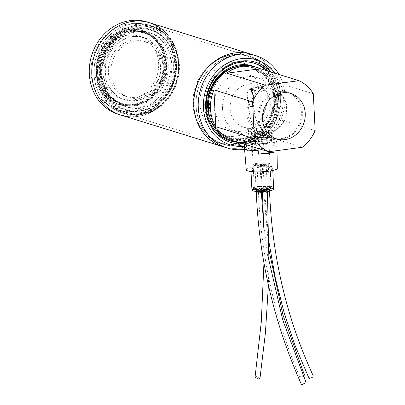 <?xml version="1.0" encoding="UTF-8"?>
<svg xmlns="http://www.w3.org/2000/svg" width="405" height="405" viewBox="0 0 405 405"><rect width="100%" height="100%" fill="white"/><g stroke="black" fill="none" stroke-linecap="round" stroke-linejoin="round"><path stroke-width="0.3" stroke-dasharray="2.02 1.52" d="M108.702 75.3A29.023 25.788 107.2 0 0 125.849 96.395A29.023 25.788 107.2 0 0 160.157 62.046A29.023 25.788 107.2 0 0 143.006 40.945A29.023 25.788 107.2 0 0 108.702 75.3M162.607 62.805A29.023 25.788 -72.8 0 1 128.299 97.154A29.023 25.788 -72.8 0 1 111.147 76.054A29.023 25.788 -72.8 0 1 145.456 41.705A29.023 25.788 -72.8 0 1 162.607 62.805M102.419 78.302A38.865 34.536 107.2 0 0 125.388 106.561A38.865 34.536 107.2 0 0 171.335 60.558A38.865 34.536 107.2 0 0 148.367 32.299A38.865 34.536 107.2 0 0 102.419 78.302M173.208 61.135A38.865 34.536 -72.8 0 1 127.261 107.138A38.865 34.536 -72.8 0 1 104.287 78.884A38.865 34.536 -72.8 0 1 150.235 32.876A38.865 34.536 -72.8 0 1 173.208 61.135M98.172 76.373A37.64 33.448 107.2 0 0 120.417 103.736A37.64 33.448 107.2 0 0 164.911 59.186A37.64 33.448 107.2 0 0 142.666 31.823A37.64 33.448 107.2 0 0 98.172 76.373M167.797 60.077A37.64 33.448 -72.8 0 1 123.302 104.627A37.64 33.448 -72.8 0 1 101.058 77.264A37.64 33.448 -72.8 0 1 145.552 32.714A37.64 33.448 -72.8 0 1 167.797 60.077M175.638 60.507A41.609 36.971 107.2 0 0 151.045 30.259A41.609 36.971 107.2 0 0 101.857 79.507A41.609 36.971 107.2 0 0 126.451 109.76A41.609 36.971 107.2 0 0 175.638 60.507M174.844 60.264A41.609 36.971 107.2 0 0 150.255 30.016A41.609 36.971 107.2 0 0 101.068 79.264A41.609 36.971 107.2 0 0 125.656 109.512A41.609 36.971 107.2 0 0 174.844 60.264M96.567 76.484A38.85 34.521 107.2 0 0 136.774 105.067A38.85 34.521 107.2 0 0 165.453 58.745A38.85 34.521 107.2 0 0 125.246 30.162A38.85 34.521 107.2 0 0 96.567 76.484M175.112 60.041A42.211 37.513 107.2 0 0 150.169 29.352A42.211 37.513 107.2 0 0 100.263 79.319A42.211 37.513 107.2 0 0 125.211 110.008A42.211 37.513 107.2 0 0 175.112 60.041M174.302 59.793A42.211 37.513 107.2 0 0 149.354 29.104A42.211 37.513 107.2 0 0 99.453 79.066A42.211 37.513 107.2 0 0 124.401 109.755A42.211 37.513 107.2 0 0 174.302 59.793M124.411 24.735A44.474 39.523 -72.8 0 1 170.439 57.459A44.474 39.523 -72.8 0 1 137.609 110.494A44.474 39.523 -72.8 0 1 91.581 77.77A44.474 39.523 -72.8 0 1 124.411 24.735M146.995 21.956A48.342 42.96 -72.8 0 1 175.562 57.1A48.342 42.96 -72.8 0 1 139.877 114.747A48.342 42.96 -72.8 0 1 118.417 114.321M161.813 29.175A48.342 42.96 -72.8 0 1 178.068 57.874A48.342 42.96 -72.8 0 1 120.918 115.096A48.342 42.96 107.2 0 0 164.749 101.787A48.342 42.96 107.2 0 0 177.208 53.566A48.342 42.96 107.2 0 0 149.496 22.731M97.671 79.527A44.226 39.3 107.2 0 0 123.808 111.679A44.226 39.3 107.2 0 0 176.084 59.332A44.226 39.3 107.2 0 0 149.951 27.181A44.226 39.3 107.2 0 0 97.671 79.527M177.957 59.91A44.226 39.3 -72.8 0 1 125.677 112.256A44.226 39.3 -72.8 0 1 99.539 80.104A44.226 39.3 -72.8 0 1 151.819 27.763A44.226 39.3 -72.8 0 1 177.957 59.91M97.008 80.155A45.886 40.773 -72.8 0 1 151.252 25.844A45.886 40.773 -72.8 0 1 178.372 59.206A45.886 40.773 -72.8 0 1 124.127 113.516A45.886 40.773 -72.8 0 1 97.008 80.155M94.527 79.39A45.886 40.773 -72.8 0 1 148.772 25.075A45.886 40.773 -72.8 0 1 175.886 58.436A45.886 40.773 -72.8 0 1 121.642 112.747A45.886 40.773 -72.8 0 1 94.527 79.39M178.894 59.672A45.284 40.237 107.2 0 0 152.133 26.75A45.284 40.237 107.2 0 0 98.602 80.347A45.284 40.237 107.2 0 0 125.363 113.268A45.284 40.237 107.2 0 0 178.894 59.672M178.099 59.424A45.284 40.237 107.2 0 0 151.338 26.502A45.284 40.237 107.2 0 0 97.807 80.099A45.284 40.237 107.2 0 0 124.568 113.02A45.284 40.237 107.2 0 0 178.099 59.424M253.576 66.374A37.442 33.271 -72.8 0 1 274.717 95.388A37.442 33.271 -72.8 0 1 230.177 137.492A37.442 33.271 -72.8 0 1 210.063 117.956M248.447 65.033A37.442 33.271 107.2 0 0 244.742 63.61A37.442 33.271 107.2 0 0 200.202 105.71A37.442 33.271 107.2 0 0 222.608 135.148A37.442 33.271 107.2 0 0 267.148 93.049A37.442 33.271 107.2 0 0 249.5 65.549M193.155 107.041A45.325 40.272 -72.8 0 1 247.07 56.082A45.325 40.272 -72.8 0 1 274.19 91.717A45.325 40.272 -72.8 0 1 220.279 142.676A45.325 40.272 -72.8 0 1 193.155 107.041M267.69 70.996A40.632 36.106 -72.8 0 1 279.091 95.322A40.632 36.106 -72.8 0 1 238.55 142.403M254.011 63.15A40.632 36.106 107.2 0 0 253.252 62.902A40.632 36.106 107.2 0 0 204.915 108.591A40.632 36.106 107.2 0 0 229.23 140.54A40.632 36.106 107.2 0 0 229.999 140.763M236.454 141.897A40.632 36.106 107.2 0 0 277.567 94.851A40.632 36.106 107.2 0 0 266.166 70.526M193.949 107.29A45.325 40.272 -72.8 0 1 247.865 56.325A45.325 40.272 -72.8 0 1 274.985 91.96A45.325 40.272 -72.8 0 1 221.069 142.919A45.325 40.272 -72.8 0 1 193.949 107.29M270.925 71.999A41.988 37.311 -72.8 0 1 280.898 95.276A41.988 37.311 -72.8 0 1 243.339 143.886M193.676 107.472A45.927 40.809 -72.8 0 1 248.305 55.834A45.927 40.809 -72.8 0 1 275.79 91.94A45.927 40.809 -72.8 0 1 221.155 143.583A45.927 40.809 -72.8 0 1 193.676 107.472M196.162 108.241A45.927 40.809 -72.8 0 1 250.791 56.599A45.927 40.809 -72.8 0 1 278.275 92.71A45.927 40.809 -72.8 0 1 223.641 144.347A45.927 40.809 -72.8 0 1 196.162 108.241M244.407 146.251A44.474 39.523 107.2 0 0 283.12 94.856A44.474 39.523 107.2 0 0 275.081 73.285M244.585 149.318A48.342 42.96 107.2 0 0 284.882 93.676A48.342 42.96 107.2 0 0 278.893 74.464M251.505 54.29A48.342 42.96 -72.8 0 1 280.432 92.299A48.342 42.96 -72.8 0 1 222.927 146.656A48.342 42.96 -72.8 0 0 266.758 133.351A48.342 42.96 -72.8 0 0 279.217 85.131A48.342 42.96 -72.8 0 0 251.505 54.29M231.66 140.54A38.672 34.364 107.2 0 0 277.805 98.967A38.672 34.364 107.2 0 0 254.522 66.653M313.323 93.747L274.671 81.785A38.672 34.364 -72.8 0 1 279.926 99.62A38.672 34.364 -72.8 0 1 276.504 118.614L315.156 130.572M207.588 103.766A37.417 33.251 107.2 0 0 207.603 107.487A37.417 33.251 107.2 0 0 230.126 138.753A37.417 33.251 107.2 0 0 274.772 98.526A37.417 33.251 107.2 0 0 252.244 67.26A37.417 33.251 107.2 0 0 233.381 67.6M276.676 99.114A37.417 33.251 107.2 0 0 254.153 67.853A37.417 33.251 107.2 0 0 209.506 108.079A37.417 33.251 107.2 0 0 232.035 139.34A37.417 33.251 107.2 0 0 276.676 99.114M264.875 131.984L255.514 130.84L248.356 128.532L254.877 128.891L265.726 126.309L271.147 127.398L269.558 130.157L264.875 131.984M265.437 143.279A11.411 1.984 177.2 0 1 249.045 142.297A11.411 1.984 177.2 0 1 255.439 140.186A11.411 1.984 177.2 0 1 271.831 141.168A11.411 1.984 177.2 0 1 265.437 143.279M248.078 113.663A21.445 19.055 107.2 0 0 258.825 130.749A21.445 19.055 107.2 0 0 286.573 108.525A21.445 19.055 107.2 0 0 271.411 90.077A21.445 19.055 107.2 0 0 248.078 113.663M274.124 98.516A36.936 32.82 107.2 0 0 251.89 67.655A36.936 32.82 107.2 0 0 207.826 107.365A36.936 32.82 107.2 0 0 230.055 138.227A36.936 32.82 107.2 0 0 274.124 98.516M286.988 108.292A22.356 19.865 -72.8 0 1 260.319 132.324A22.356 19.865 -72.8 0 1 246.863 113.648A22.356 19.865 -72.8 0 1 273.532 89.616A22.356 19.865 -72.8 0 1 286.988 108.292M230.151 108.479A22.356 19.865 107.2 0 0 243.607 127.155A22.356 19.865 107.2 0 0 270.277 103.123A22.356 19.865 107.2 0 0 256.821 84.442A22.356 19.865 107.2 0 0 230.151 108.479M213.293 83.152A36.936 32.82 107.2 0 0 206.975 107.102A36.936 32.82 107.2 0 0 229.21 137.963A36.936 32.82 107.2 0 0 273.279 98.258A36.936 32.82 107.2 0 0 251.044 67.397A36.936 32.82 107.2 0 0 235.3 66.911M222.563 108.773A29.008 25.773 107.2 0 0 240.023 133.012A29.008 25.773 107.2 0 0 274.636 101.827A29.008 25.773 107.2 0 0 257.175 77.593A29.008 25.773 107.2 0 0 222.563 108.773M214.093 106.15A29.008 25.773 107.2 0 0 231.554 130.39A29.008 25.773 107.2 0 0 266.161 99.205A29.008 25.773 107.2 0 0 248.7 74.971A29.008 25.773 107.2 0 0 214.093 106.15M302.327 147.253L263.675 135.29A38.672 34.364 -72.8 0 1 237.654 142.125M263.675 135.29L230.065 139.776M274.671 81.785L276.504 118.614M258.987 186.189A8.48 1.478 -2.8 0 0 254.355 187.49A8.48 1.478 -2.8 0 0 254.234 187.758A8.48 1.478 -2.8 0 0 266.419 188.487A8.48 1.478 -2.8 0 0 271.178 186.918A8.48 1.478 -2.8 0 0 271.031 186.665A8.48 1.478 -2.8 0 0 258.987 186.189M263.68 133.372A8.48 1.478 177.2 0 1 251.495 132.643A8.48 1.478 177.2 0 1 256.249 131.073A8.48 1.478 177.2 0 1 268.434 131.802A8.48 1.478 177.2 0 1 263.68 133.372M258.689 186.842A9.254 1.61 -2.8 0 0 253.631 188.264A9.254 1.61 -2.8 0 0 257.2 189.656A9.254 1.61 -2.8 0 0 266.799 189.353A9.254 1.61 -2.8 0 0 271.826 187.363A9.254 1.61 -2.8 0 0 258.689 186.842M265.27 133.863A12.104 2.106 -2.8 0 0 272.054 131.625A12.104 2.106 -2.8 0 0 254.659 130.582A12.104 2.106 -2.8 0 0 247.875 132.825A12.104 2.106 -2.8 0 0 265.27 133.863M265.624 141.016A12.104 2.106 -2.8 0 0 272.408 138.773A12.104 2.106 -2.8 0 0 255.018 137.735A12.104 2.106 -2.8 0 0 248.23 139.973A12.104 2.106 -2.8 0 0 265.624 141.016M257.023 167.604A10.9 1.898 177.2 0 1 272.681 168.541A10.9 1.898 177.2 0 1 266.571 170.561A10.9 1.898 177.2 0 1 250.913 169.624A10.9 1.898 177.2 0 1 257.023 167.604M251.859 188.639A10.9 1.898 177.2 0 1 257.97 186.619A10.9 1.898 177.2 0 1 273.628 187.555M265.199 140.884A11.137 1.939 -2.8 0 0 271.446 138.824A11.137 1.939 -2.8 0 0 255.439 137.867A11.137 1.939 -2.8 0 0 249.196 139.927A11.137 1.939 -2.8 0 0 265.199 140.884M265.315 143.243A11.137 1.939 -2.8 0 0 271.563 141.178A11.137 1.939 -2.8 0 0 255.555 140.221A11.137 1.939 -2.8 0 0 249.313 142.287A11.137 1.939 -2.8 0 0 265.315 143.243M246.275 169.867A15.542 2.708 177.2 0 1 254.988 166.976A15.542 2.708 177.2 0 1 277.319 168.323M244.514 148.473A16.235 2.83 177.2 0 1 246.534 146.985L246.893 150.533A16.119 2.81 177.2 0 1 253.849 149.055A16.119 2.81 177.2 0 1 263.285 148.346L263.291 144.747A16.235 2.83 177.2 0 1 276.949 146.858A16.235 2.83 177.2 0 1 276.949 146.878A16.235 2.83 177.2 0 1 274.934 148.352L274.929 150.908M257.879 144.651L274.636 142.418A16.235 2.83 -2.8 0 0 276.656 140.925A16.235 2.83 -2.8 0 0 262.997 138.814L246.24 141.051A16.235 2.83 -2.8 0 0 244.22 142.54A16.235 2.83 -2.8 0 0 257.879 144.651L258.066 148.443M246.24 141.051L246.534 146.985M274.636 142.418L274.934 148.352M263.291 144.747L262.997 138.814M246.893 150.533L263.285 148.346M266.429 189.231A8.373 1.458 -2.8 0 0 271.107 187.682A8.373 1.458 -2.8 0 0 259.058 186.968A8.373 1.458 -2.8 0 0 254.381 188.512A8.373 1.458 -2.8 0 0 266.429 189.231M257.874 163.195A8.373 1.458 177.2 0 1 269.922 163.909A8.373 1.458 177.2 0 1 265.245 165.458A8.373 1.458 177.2 0 1 253.196 164.744A8.373 1.458 177.2 0 1 257.874 163.195M273.674 189.079A10.869 1.893 -2.8 0 0 258.036 188.148A10.869 1.893 -2.8 0 0 251.966 190.158M267.528 189.57A10.869 1.893 -2.8 0 0 273.598 187.561A10.869 1.893 -2.8 0 0 257.96 186.629A10.869 1.893 -2.8 0 0 251.89 188.639A10.869 1.893 -2.8 0 0 267.528 189.57M260.192 165.093L260.85 164.724A3.382 0.587 177.2 0 1 262.081 164.486A3.382 0.587 177.2 0 1 263.65 164.349A3.382 0.587 177.2 0 1 262.329 164.05A3.382 0.587 177.2 0 1 262.273 163.929L262.931 163.559A3.382 0.587 177.2 0 1 264.161 163.321A3.382 0.587 177.2 0 1 267.675 163.21A3.382 0.587 177.2 0 1 268.986 163.716A3.382 0.587 177.2 0 1 267.143 164.238A3.382 0.587 177.2 0 1 265.574 164.374A3.382 0.587 177.2 0 1 266.9 164.881A3.382 0.587 177.2 0 1 265.057 165.402A3.382 0.587 177.2 0 1 260.248 165.215A3.382 0.587 177.2 0 1 260.192 165.093A3.382 0.587 177.2 0 1 258.957 165.331A3.382 0.587 177.2 0 1 254.148 165.144A3.382 0.587 177.2 0 1 255.98 164.415A3.382 0.587 177.2 0 1 257.55 164.278L259.473 164.303A3.382 0.587 177.2 0 1 260.85 164.724L260.076 165.589A2.612 0.456 -2.8 0 0 260.116 165.503A2.612 0.456 -2.8 0 0 256.36 165.28A2.612 0.456 -2.8 0 0 254.902 165.766A2.612 0.456 -2.8 0 0 254.942 165.842A2.612 0.456 -2.8 0 0 258.658 165.989A2.612 0.456 -2.8 0 0 260.076 165.589M262.46 165.351A2.612 0.456 -2.8 0 0 261.002 165.832A2.612 0.456 -2.8 0 0 261.043 165.913A2.612 0.456 -2.8 0 0 264.759 166.055A2.612 0.456 -2.8 0 0 266.176 165.655A2.612 0.456 -2.8 0 0 266.217 165.574A2.612 0.456 -2.8 0 0 262.46 165.351M263.65 164.349L265.574 164.374M262.162 164.42A2.612 0.456 -2.8 0 0 262.197 164.339A2.612 0.456 -2.8 0 0 258.441 164.116A2.612 0.456 -2.8 0 0 256.983 164.597A2.612 0.456 -2.8 0 0 257.028 164.678A2.612 0.456 -2.8 0 0 260.739 164.825A2.612 0.456 -2.8 0 0 262.162 164.42L262.931 163.559A3.382 0.587 177.2 0 0 258.061 163.25A3.382 0.587 177.2 0 0 256.228 163.979A3.382 0.587 177.2 0 0 257.55 164.278M264.541 164.187A2.612 0.456 -2.8 0 0 263.083 164.668A2.612 0.456 -2.8 0 0 263.128 164.749A2.612 0.456 -2.8 0 0 266.839 164.891A2.612 0.456 -2.8 0 0 268.262 164.491A2.612 0.456 -2.8 0 0 268.297 164.41A2.612 0.456 -2.8 0 0 264.541 164.187M262.273 163.929A3.382 0.587 177.2 0 1 261.043 164.167A3.382 0.587 177.2 0 1 259.473 164.303M259.873 190.522A2.612 0.456 177.2 0 1 256.117 190.299A2.612 0.456 177.2 0 1 257.58 189.813A2.612 0.456 177.2 0 1 261.336 190.036A2.612 0.456 177.2 0 1 259.873 190.522M265.974 190.593A2.612 0.456 177.2 0 1 262.217 190.365A2.612 0.456 177.2 0 1 263.68 189.884A2.612 0.456 177.2 0 1 267.437 190.107A2.612 0.456 177.2 0 1 265.974 190.593M268.059 189.424A2.612 0.456 177.2 0 1 264.303 189.201A2.612 0.456 177.2 0 1 265.761 188.72A2.612 0.456 177.2 0 1 269.517 188.943A2.612 0.456 177.2 0 1 268.059 189.424M261.959 189.358A2.612 0.456 177.2 0 1 258.203 189.13A2.612 0.456 177.2 0 1 259.661 188.649A2.612 0.456 177.2 0 1 263.417 188.872A2.612 0.456 177.2 0 1 261.959 189.358M249.657 101.974A2.997 0.587 -5.5 0 0 247.987 102.673A2.997 0.587 -5.5 0 0 252.285 102.789A2.997 0.587 -5.5 0 0 253.955 102.095A2.997 0.587 -5.5 0 0 249.657 101.974M251.333 92.897A2.997 0.587 174.5 0 1 247.035 92.78A2.997 0.587 174.5 0 1 248.705 92.087A2.997 0.587 174.5 0 1 251.586 91.844L251.272 91.975A2.4 0.471 174.5 0 1 252.406 92.259A2.4 0.471 174.5 0 1 252.391 92.32A2.4 0.471 174.5 0 1 251.07 92.816A2.4 0.471 174.5 0 1 247.632 92.72A2.4 0.471 174.5 0 1 248.969 92.168A2.4 0.471 174.5 0 1 251.272 91.975L251.12 90.391L251.434 90.259L251.586 91.844L252.118 91.879A2.997 0.587 174.5 0 1 252.998 92.203A2.997 0.587 174.5 0 1 251.333 92.897M249.92 102.06A2.4 0.471 174.5 0 1 253.358 102.151A2.4 0.471 174.5 0 1 252.021 102.708A2.4 0.471 174.5 0 1 248.584 102.612A2.4 0.471 174.5 0 1 249.92 102.06M252.102 88.908L256.34 90.219A12.145 10.793 -72.8 0 1 259.833 88.892A12.145 10.793 -72.8 0 1 262.926 88.791L258.689 87.48A12.145 10.793 107.2 0 0 255.595 87.581A12.145 10.793 107.2 0 0 252.102 88.908L251.556 88.498L251.626 89.252L249.035 89.743L254.32 91.378L256.912 90.892L251.626 89.252M256.34 90.219L255.028 90.214A12.919 11.482 -72.8 0 1 259.762 88.138A12.919 11.482 -72.8 0 1 263.154 88.042L258.916 86.736A12.919 11.482 107.2 0 0 255.525 86.827A12.919 11.482 107.2 0 0 250.796 88.903L252.077 88.66M252.118 91.879A3.007 0.587 174.5 0 1 252.993 92.203A3.007 0.587 174.5 0 1 252.978 92.279L252.391 92.32L252.234 90.735L251.12 90.391M252.978 92.279L252.826 90.695L252.234 90.735M251.434 90.259A3.007 0.587 174.5 0 1 252.841 90.619A3.007 0.587 174.5 0 1 252.826 90.695M251.272 91.975L252.386 92.32M254.32 91.378A0.775 0.689 -72.8 0 1 254.937 90.492L249.652 88.857A0.775 0.689 107.2 0 0 249.035 89.743M249.652 88.857L251.556 88.498M256.314 89.971L256.841 90.133L256.912 90.892M256.841 90.133L254.937 90.492M255.028 90.214L250.796 88.903M258.689 87.48L258.916 86.736M261.296 87.323L261.068 88.067M263.938 88.143L263.716 88.882M263.154 88.042L262.926 88.791M249.085 106.581C248.554 106.353 248.938 106.095 250.234 105.816L253.581 105.735C254.112 105.963 253.732 106.221 252.436 106.5L248.837 106.399C249.227 109.588 249.156 115.501 251.986 122.923L256.33 130.521C258.562 133.468 260.111 135.883 260.987 137.776L263.012 145.051C265.908 145.046 267.381 144.605 267.437 143.724C264.541 143.724 263.068 144.17 263.012 145.051M253.834 105.918L254.381 111.507C255.469 118.417 256.892 122.887 258.658 124.912C261.498 128.851 263.782 132.405 265.508 135.584C266.986 140.1 267.715 142.879 267.695 143.922L267.437 143.724C265.877 136.045 262.865 129.711 258.41 124.725C255.363 119.51 253.753 113.182 253.581 105.735L253.474 102.141A2.516 0.491 174.5 0 1 252.072 102.723A2.516 0.491 174.5 0 1 248.468 102.622A2.516 0.491 174.5 0 1 249.87 102.04A2.516 0.491 174.5 0 1 253.474 102.141M269.533 191.231A2.516 0.435 -2.8 0 0 269.279 191.054A2.516 0.435 -2.8 0 0 266.45 190.957A2.516 0.435 -2.8 0 0 264.511 191.479L264.511 191.479A2.516 0.435 -2.8 0 0 264.769 191.656A2.516 0.435 -2.8 0 0 267.421 191.767M309.05 378.402C308.969 377.111 310.311 376.26 313.075 375.845L313.328 376.037M269.168 188.77A2.516 0.435 177.2 0 1 269.421 188.948A2.516 0.435 177.2 0 1 267.487 189.469A2.516 0.435 177.2 0 1 264.652 189.373A2.516 0.435 177.2 0 1 264.399 189.196A2.516 0.435 177.2 0 1 266.333 188.674A2.516 0.435 177.2 0 1 269.168 188.77M261.352 192.324A2.516 0.435 -2.8 0 0 259.322 191.995A2.516 0.435 -2.8 0 0 256.522 192.395A2.516 0.435 -2.8 0 0 256.33 192.572L256.33 192.572M301.558 384.75L305.907 382.745M261.048 190.223A2.516 0.435 177.2 0 1 258.248 190.623A2.516 0.435 177.2 0 1 256.218 190.294A2.516 0.435 177.2 0 1 256.406 190.112A2.516 0.435 177.2 0 1 259.205 189.717A2.516 0.435 177.2 0 1 261.235 190.041A2.516 0.435 177.2 0 1 261.048 190.223M267.452 192.395A2.516 0.435 -2.8 0 0 263.837 192.178A2.516 0.435 -2.8 0 0 262.43 192.643M255.044 377.293L256.471 376.367L260.01 378.067M263.726 189.894A2.516 0.435 177.2 0 1 267.335 190.112A2.516 0.435 177.2 0 1 265.928 190.578A2.516 0.435 177.2 0 1 262.318 190.36A2.516 0.435 177.2 0 1 263.726 189.894M262.982 190.639A2.516 0.435 -2.8 0 0 260.157 190.603A2.516 0.435 -2.8 0 0 258.395 191.109L258.395 191.109A2.516 0.435 -2.8 0 0 258.835 191.332A2.516 0.435 -2.8 0 0 261.655 191.368A2.516 0.435 -2.8 0 0 263.417 190.861L263.417 190.861A2.516 0.435 -2.8 0 0 262.982 190.639M303.396 376.453L300.292 377.369L299.842 377.075L303.978 374.726L304.428 375.02M262.865 188.355A2.516 0.435 177.2 0 1 263.306 188.578A2.516 0.435 177.2 0 1 261.549 189.084A2.516 0.435 177.2 0 1 258.724 189.054A2.516 0.435 177.2 0 1 258.284 188.831A2.516 0.435 177.2 0 1 260.04 188.32A2.516 0.435 177.2 0 1 262.865 188.355M277.035 85.931A45.831 40.723 -72.8 0 1 265.224 131.64A45.831 40.723 -72.8 0 1 223.671 144.256A45.831 40.723 -72.8 0 1 197.402 115.02A45.831 40.723 -72.8 0 1 209.213 69.311A45.831 40.723 -72.8 0 1 250.761 56.695A45.831 40.723 -72.8 0 1 277.035 85.931M175.026 54.366A45.831 40.723 -72.8 0 1 163.215 100.076A45.831 40.723 -72.8 0 1 121.662 112.691A45.831 40.723 -72.8 0 1 95.388 83.46A45.831 40.723 -72.8 0 1 107.198 37.746A45.831 40.723 -72.8 0 1 148.751 25.13A45.831 40.723 -72.8 0 1 175.026 54.366M163.22 65.119A32.486 28.866 -72.8 0 1 124.436 99.584A32.486 28.866 -72.8 0 1 104.86 71.984A32.486 28.866 -72.8 0 1 143.643 37.518A32.486 28.866 -72.8 0 1 163.22 65.119M100.308 70.576A32.486 28.866 107.2 0 0 119.885 98.177A32.486 28.866 107.2 0 0 158.664 63.712A32.486 28.866 107.2 0 0 139.087 36.106A32.486 28.866 107.2 0 0 100.308 70.576M166.364 64.385A36.936 32.82 107.2 0 0 144.109 33.008A36.936 32.82 107.2 0 0 100.02 72.191A36.936 32.82 107.2 0 0 122.275 103.574A36.936 32.82 107.2 0 0 166.364 64.385M167.214 64.648A36.936 32.82 107.2 0 0 144.955 33.271A36.936 32.82 107.2 0 0 100.865 72.454A36.936 32.82 107.2 0 0 123.125 103.837A36.936 32.82 107.2 0 0 167.214 64.648M94.75 71.229A38.672 34.364 -72.8 0 1 140.915 30.198A38.672 34.364 -72.8 0 1 164.222 63.053A38.672 34.364 -72.8 0 1 118.052 104.09A38.672 34.364 -72.8 0 1 94.75 71.229M96.339 71.72A38.672 34.364 -72.8 0 1 142.504 30.689A38.672 34.364 -72.8 0 1 165.812 63.55A38.672 34.364 -72.8 0 1 119.642 104.581A38.672 34.364 -72.8 0 1 96.339 71.72M166.587 64.268A37.417 33.251 107.2 0 0 144.038 32.481A37.417 33.251 107.2 0 0 99.372 72.176A37.417 33.251 107.2 0 0 121.92 103.969A37.417 33.251 107.2 0 0 166.587 64.268M97.468 71.589A37.417 33.251 -72.8 0 1 142.135 31.889A37.417 33.251 -72.8 0 1 164.683 63.681A37.417 33.251 -72.8 0 1 120.017 103.381A37.417 33.251 -72.8 0 1 97.468 71.589M293.681 95.626A24.173 21.48 107.2 0 0 286.806 91.819A24.173 21.48 107.2 0 0 260.79 104.46A24.173 21.48 107.2 0 0 265.639 134.197A24.173 21.48 107.2 0 0 272.514 138.004A24.173 21.48 107.2 0 0 298.536 125.363A24.173 21.48 107.2 0 0 293.681 95.626M294.698 95.945A24.173 21.48 107.2 0 0 287.823 92.132A24.173 21.48 107.2 0 0 261.802 104.779A24.173 21.48 107.2 0 0 266.657 134.511A24.173 21.48 107.2 0 0 273.532 138.318A24.173 21.48 107.2 0 0 299.553 125.677A24.173 21.48 107.2 0 0 294.698 95.945M131.149 100.086A32.486 28.866 107.2 0 0 160.724 71.629A32.486 28.866 107.2 0 0 141.608 36.885A32.486 28.866 107.2 0 0 132.86 35.756A32.486 28.866 107.2 0 0 103.285 64.213A32.486 28.866 107.2 0 0 122.401 98.957A32.486 28.866 107.2 0 0 131.149 100.086M135.402 36.546A32.486 28.866 -72.8 0 1 144.15 37.675A32.486 28.866 -72.8 0 1 163.266 72.414A32.486 28.866 -72.8 0 1 133.69 100.87A32.486 28.866 -72.8 0 1 124.942 99.741A32.486 28.866 -72.8 0 1 105.826 65.002A32.486 28.866 -72.8 0 1 135.402 36.546M128.299 97.154L125.849 96.395M127.261 107.138L125.388 106.561M123.302 104.627L120.417 103.736M151.045 30.259L150.255 30.016M150.169 29.352L149.354 29.104M125.677 112.256L123.808 111.679M151.252 25.844L148.772 25.075M152.133 26.75L151.338 26.502M145.456 41.705L143.006 40.945M150.235 32.876L148.367 32.299M145.552 32.714L142.666 31.823M126.451 109.76L125.656 109.512M125.211 110.008L124.401 109.755M151.819 27.763L149.951 27.181M124.127 113.516L121.642 112.747M125.363 113.268L124.568 113.02M222.608 135.148L230.177 137.492M229.23 140.54L230.759 141.011M247.07 56.082L247.865 56.325M248.305 55.834L250.791 56.599M244.742 63.61L252.31 65.949M253.252 62.902L254.78 63.372M220.279 142.676L221.069 142.919M221.155 143.583L223.641 144.347M252.244 67.26L254.153 67.853M249.045 142.297L248.356 128.532M258.825 130.749L274.433 138.029M243.607 127.155L248.837 128.775M255.514 130.84L260.319 132.324M251.044 67.397L251.89 67.655M231.554 130.39L240.023 133.012M230.126 138.753L232.035 139.34M271.831 141.168L271.147 127.398M271.411 90.077L288.4 92.882M256.821 84.442L273.532 89.616M229.21 137.963L230.055 138.227M248.7 74.971L257.175 77.593M251.495 132.643L254.234 187.758M254.355 187.49L253.631 188.264M272.054 131.625L272.408 138.773M272.681 168.541L272.778 170.465M271.446 138.824L271.563 141.178M277.015 150.63L276.949 146.878M268.434 131.802L271.178 186.918M271.031 186.665L271.826 187.363M247.875 132.825L248.23 139.973M250.913 169.624L251.009 171.548M249.196 139.927L249.313 142.287M244.22 142.54L244.301 144.18M276.656 140.925L276.949 146.858M271.107 187.682L269.922 163.909M254.942 165.842L254.148 165.144M261.043 165.913L260.248 165.215M263.128 164.749L262.329 164.05M257.028 164.678L256.228 163.979M254.902 165.766L256.117 190.299M261.002 165.832L262.217 190.365M263.083 164.668L264.303 189.201M256.983 164.597L258.203 189.13M254.381 188.512L253.196 164.744M266.176 165.655L266.9 164.881M268.262 164.491L268.986 163.716M260.116 165.503L261.336 190.036M266.217 165.574L267.437 190.107M268.297 164.41L269.517 188.943M262.197 164.339L263.417 188.872M247.987 102.673L247.035 92.78M253.358 102.151L252.406 92.259M253.955 102.095L252.841 90.619M248.584 102.612L247.632 92.72M248.832 106.399L248.468 102.622M264.399 189.196L269.026 242.453M269.512 190.79L269.421 188.948M263.741 225.732L267.639 254.755M256.274 191.449L256.218 190.294M261.311 191.57L261.235 190.041M263.797 228.218L263.944 262.931M267.386 191.119L267.335 190.112M268.976 262.521L268.419 285.16M262.374 191.535L262.318 190.36M258.284 188.831L258.395 191.109C261.129 257.62 274.944 319.606 299.842 377.075M269.057 250.68L263.306 188.578M121.662 112.691L223.671 144.256M148.751 25.13L250.761 56.695M119.885 98.177L124.436 99.584M144.109 33.008L144.955 33.271M140.915 30.198L142.504 30.689M142.135 31.889L144.038 32.481M139.087 36.106L143.643 37.518M122.275 103.574L123.125 103.837M118.052 104.09L119.642 104.581M120.017 103.381L121.92 103.969M286.806 91.819L287.823 92.132M272.514 138.004L273.532 138.318M141.608 36.885L144.15 37.675M122.401 98.957L124.942 99.741"/><path stroke-width="0.61" d="M278.893 74.464A48.342 42.96 107.2 0 0 255.955 55.667A48.342 42.96 107.2 0 0 198.45 110.028A48.342 42.96 107.2 0 0 227.377 148.033L222.927 146.656A48.342 42.96 -72.8 0 1 195.215 115.82A48.342 42.96 -72.8 0 1 207.674 67.6A48.342 42.96 -72.8 0 1 251.505 54.29A48.342 42.96 -72.8 0 0 194 108.651A48.342 42.96 -72.8 0 0 222.927 146.656L120.918 115.096A48.342 42.96 -72.8 0 1 92.35 79.947A48.342 42.96 -72.8 0 1 149.496 22.731A48.342 42.96 107.2 0 0 105.664 36.04A48.342 42.96 107.2 0 0 93.206 84.255A48.342 42.96 107.2 0 0 120.918 115.096L118.417 114.321A48.342 42.96 -72.8 0 1 89.844 79.177A48.342 42.96 -72.8 0 1 125.535 21.531A48.342 42.96 -72.8 0 1 146.995 21.956L149.496 22.731A48.342 42.96 -72.8 0 1 161.813 29.175M210.063 117.956A37.442 33.271 -72.8 0 1 207.77 108.054A37.442 33.271 -72.8 0 1 252.31 65.949A37.442 33.271 -72.8 0 1 253.576 66.374M249.5 65.549A37.442 33.271 107.2 0 0 248.447 65.033M238.55 142.403A40.632 36.106 -72.8 0 1 230.759 141.011A40.632 36.106 -72.8 0 1 206.444 109.061A40.632 36.106 -72.8 0 1 254.78 63.372A40.632 36.106 -72.8 0 1 267.69 70.996M229.999 140.763A40.632 36.106 107.2 0 0 236.454 141.897M243.339 143.886A41.988 37.311 -72.8 0 1 205.826 109.477A41.988 37.311 -72.8 0 1 227.681 65.772A41.988 37.311 -72.8 0 1 270.925 71.999M275.081 73.285A44.474 39.523 107.2 0 0 228.547 62.628A44.474 39.523 107.2 0 0 203.604 109.897A44.474 39.523 107.2 0 0 244.407 146.251M266.166 70.526A40.632 36.106 107.2 0 0 254.011 63.15M227.377 148.033A48.342 42.96 107.2 0 0 244.585 149.318M256.643 67.306L254.522 66.653A38.672 34.364 107.2 0 0 208.378 108.226A38.672 34.364 107.2 0 0 231.66 140.54L233.781 141.198A38.672 34.364 -72.8 0 1 230.065 139.776L268.712 151.733L302.327 147.253A38.672 34.364 -72.8 0 0 315.156 130.572L313.323 93.747A38.672 34.364 -72.8 0 0 299.017 80.686L260.364 68.728A38.672 34.364 -72.8 0 0 256.643 67.306A38.672 34.364 -72.8 0 0 226.754 73.214L260.364 68.728M268.712 151.733A38.672 34.364 -72.8 0 1 254.406 138.677L215.754 126.719A38.672 34.364 -72.8 0 1 210.499 108.884A38.672 34.364 -72.8 0 1 213.926 89.89L252.578 101.852A38.672 34.364 -72.8 0 1 265.407 85.171L226.754 73.214M254.406 138.677L252.578 101.852M262.501 119.065A23.804 21.151 107.2 0 0 274.433 138.029A23.804 21.151 107.2 0 0 305.233 113.359A23.804 21.151 107.2 0 0 288.4 92.882A23.804 21.151 107.2 0 0 262.501 119.065M233.381 67.6A37.417 33.251 107.2 0 0 207.588 103.766M235.3 66.911A36.936 32.82 107.2 0 0 213.293 83.152M237.654 142.125A38.672 34.364 -72.8 0 1 233.781 141.198M265.407 85.171L299.017 80.686M215.754 126.719L213.926 89.89M272.778 170.465L273.628 187.555A10.9 1.898 177.2 0 1 267.518 189.575A10.9 1.898 177.2 0 1 251.859 188.639L251.009 171.548M277.015 150.63L277.319 168.323A15.542 2.708 177.2 0 1 268.606 171.188A15.542 2.708 177.2 0 1 246.275 169.867L244.519 148.488A16.235 2.83 177.2 0 1 244.514 148.473A16.235 2.83 177.2 0 0 258.172 150.584L258.066 148.443M274.929 150.908L274.929 151.951A16.119 2.81 177.2 0 1 267.973 153.429A16.119 2.81 177.2 0 1 258.537 154.138L258.172 150.584M274.929 151.951L258.537 154.138M251.895 188.781L251.966 190.158A10.869 1.893 -2.8 0 0 267.604 191.089A10.869 1.893 -2.8 0 0 273.674 189.079L273.603 187.702M313.075 375.845C313.156 377.136 311.815 377.992 309.05 378.402L295.225 345.905L284.032 312.376L275.284 277.825L269.026 242.453M267.421 191.767A2.516 0.435 -2.8 0 0 269.533 191.231L269.512 190.79M256.274 191.449L256.33 192.577A2.516 0.435 -2.8 0 0 256.33 192.577A2.516 0.435 -2.8 0 0 258.36 192.901A2.516 0.435 -2.8 0 0 261.159 192.507A2.516 0.435 -2.8 0 0 261.352 192.324L263.741 225.732M267.639 254.755L282.705 319.813L306.119 382.644L301.771 384.649M263.797 228.218L262.43 192.643A2.516 0.435 -2.8 0 0 266.039 192.861A2.516 0.435 -2.8 0 0 267.452 192.395L267.386 191.119M268.419 285.16L265.427 332.773L260.01 378.067L258.582 378.994L255.044 377.293L261.306 321.772L263.944 262.931M269.057 250.68L282.898 314.761L304.428 375.02L303.396 376.453M149.496 22.731L255.955 55.667M244.301 144.18L244.514 148.473M269.533 191.231C272.19 257.089 286.786 318.695 313.328 376.037L313.328 376.037M256.33 192.572C258.998 258.992 274.074 323.053 301.558 384.75M261.352 192.324L261.311 191.57M267.452 192.395L268.976 262.521M262.43 192.643L262.374 191.535"/></g></svg>
